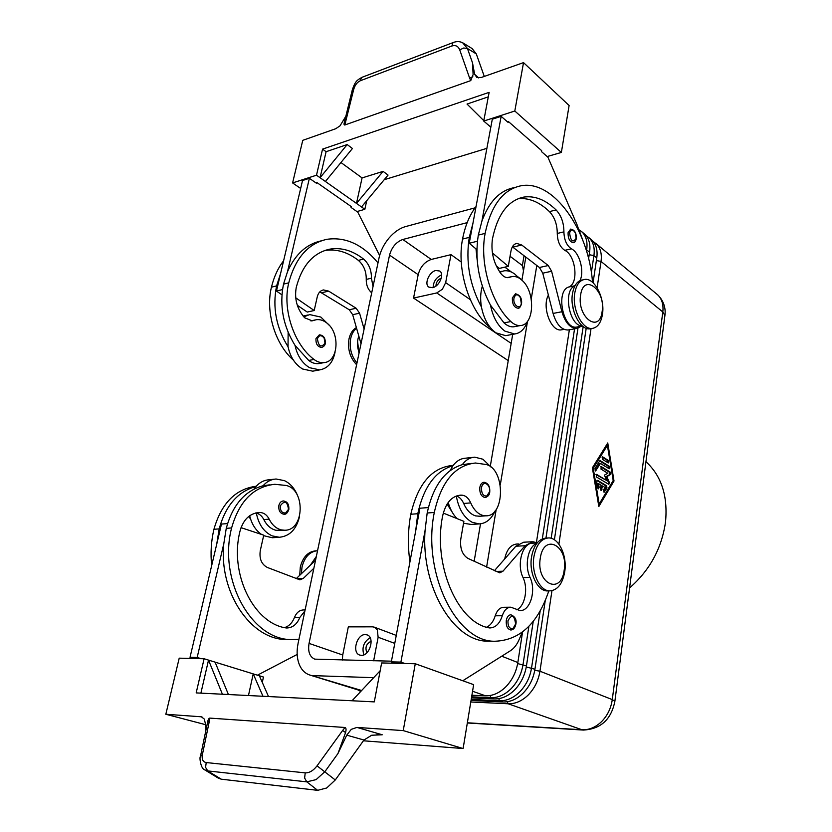 <?xml version="1.0" encoding="UTF-8"?>
<svg xmlns="http://www.w3.org/2000/svg" width="832" height="832" viewBox="0 0 832 832"><rect width="100%" height="100%" fill="white"/><g stroke="black" fill="none" stroke-linecap="round" stroke-linejoin="round"><path stroke-width="1.25" d="M314.579 370.843L312.738 371.176L302.64 369.013C295.194 364.551 290.326 357.136 288.038 346.746L288.132 332.311M335.067 352.144C332.946 362.502 327.829 368.42 319.696 369.897L309.598 367.702C302.151 363.22 297.284 355.763 294.996 345.322L308.734 360.454C312.01 362.929 315.359 363.979 318.791 363.605L320.226 363.334M303.805 316.857L309.691 314.59L320.861 317.075L329.285 325.333M373.038 286.52L371.426 278.179C371.55 270.182 368.93 263.806 363.563 259.054C352.643 250.557 341.38 247.26 329.774 249.153C313.175 252.824 302.006 265.574 296.254 287.394C294.247 298.938 297.055 309.067 304.668 317.793L312.177 320.84L316.306 319.706C319.966 319.238 323.523 320.362 326.945 323.097C340.402 333.081 338.406 361.722 324.043 362.606C320.622 362.991 317.273 361.93 313.997 359.434C293.987 344.542 282.131 309.213 288.756 282.828C295.35 258.066 308.038 243.558 326.82 239.325C345.623 236.652 362.679 244.504 377.998 262.881M358.987 353.413L357.583 341.318M278.866 505.471C279.604 502.705 281.091 501.207 283.317 500.958C287.3 501.436 289.141 504.306 288.829 509.59C287.508 513.001 285.917 514.561 284.066 514.249C280.134 513.542 278.408 510.619 278.866 505.471M573.622 242.57L573.258 242.653C569.691 241.883 567.965 238.555 568.069 232.679L570.648 229.102C574.61 229.757 576.503 232.95 576.316 238.68C575.38 241.644 574.361 242.965 573.258 242.653M499.876 272.23L504.046 270.826C507.645 270.379 511.222 271.461 514.8 274.082L518.96 278.002M527.509 321.266C524.836 328.89 520.562 333.133 514.696 333.986L504.972 331.157C497.744 325.811 492.918 317.148 490.506 305.178L504.015 322.878C507.198 325.811 510.432 327.122 513.708 326.81L515.081 326.55M514.696 333.986L505.69 335.65L495.934 332.842C488.686 327.538 483.86 318.937 481.447 307.039C480.158 299.437 480.438 292.5 482.321 286.218M592.519 282.287C588.827 230.225 553.363 179.244 520.79 185.817C502.913 189.644 491.036 205.504 485.139 233.376C479.253 263.13 491.39 303.93 510.858 321.558C514.041 324.511 517.265 325.822 520.541 325.52C534.227 324.99 535.569 292.625 522.538 280.769C519.21 277.534 515.798 276.11 512.294 276.494L508.362 277.618C505.846 277.878 503.422 276.619 501.114 273.853C493.626 263.609 490.734 251.971 492.44 238.919C497.567 214.365 508.019 200.418 523.796 197.09C534.83 195.53 545.594 199.805 556.098 209.924C561.257 215.54 563.867 222.851 563.909 231.858C564.148 239.907 566.644 245.554 571.397 248.81C579.582 252.626 584.594 271.305 580.008 280.602M574.964 285.813C562.609 290.181 569.338 326.529 582.317 325.905M518.045 198.754C528.798 197.59 539.271 201.874 549.453 211.619C554.622 217.204 557.222 224.484 557.263 233.459C557.492 241.478 559.998 247.104 564.762 250.328C575.91 255.278 578.937 283.941 568.63 287.05C555.36 291.054 563.16 329.701 576.628 327.08L577.585 326.903M486.054 497.297L485.035 497.494C481.229 496.621 479.492 493.241 479.846 487.344C480.501 484.193 481.905 482.498 484.058 482.258C488.228 483.111 490.121 486.418 489.736 492.159C489.507 494.978 487.937 496.756 485.035 497.494M471.63 696.842L490.828 697.684C498.129 697.871 504.972 694.793 511.337 688.47C517.566 681.886 521.466 673.92 523.026 664.57L528.892 626.319M586.498 251.025L586.695 249.725C587.725 242.226 586.248 236.382 582.265 232.19L578.926 229.705L582.587 239.678M522.569 631.966L517.837 662.532C516.256 671.934 512.346 679.931 506.095 686.546C499.71 692.9 492.856 695.999 485.534 695.822L471.9 695.24M471.203 699.452L499.533 700.752C506.823 700.95 513.635 697.902 519.969 691.631C526.167 685.11 530.026 677.206 531.554 667.919L540.155 611.052M591.354 272.594L593.913 255.622C594.922 248.165 593.434 242.351 589.451 238.16L586.134 235.695M581.287 231.296L585.156 234.593C589.139 238.774 590.616 244.608 589.597 252.096L588.588 258.69M533.25 621.338L526.448 665.912C524.898 675.241 521.019 683.186 514.81 689.738C508.456 696.041 501.623 699.109 494.322 698.922L471.463 697.892M597.106 287.789L601.037 261.446C602.025 254.03 600.517 248.227 596.534 244.046L593.258 241.592M470.787 702L508.113 703.768C515.382 703.976 522.163 700.97 528.466 694.751C534.622 688.282 538.45 680.43 539.958 671.216L551.959 590.689M588.463 237.266L592.29 240.531C596.284 244.712 597.771 250.526 596.773 257.962L593.05 282.755M545.241 600.652L534.934 669.24C533.416 678.506 529.568 686.379 523.38 692.879C517.067 699.14 510.266 702.166 502.986 701.969L471.037 700.482M361.65 690.498L309.608 674.96C305.354 673.525 302.089 670.467 299.832 665.756C296.962 659.37 296.39 651.872 298.106 643.282L379.07 257.774C380.63 250.734 383.937 244.171 388.97 238.098C394.098 232.138 399.589 228.311 405.454 226.616L475.093 207.823M359.57 690.404L309.608 674.96M564.71 571.875C567.393 555.766 558.761 537.43 548.475 537.94C541.091 538.647 536.245 544.877 533.936 556.629C531.086 572.822 539.802 591.261 549.879 590.876C557.554 590.2 562.494 583.866 564.71 571.875M564.19 570.128C568.547 545.542 543.795 532.449 540.28 558.241C535.87 583.814 561.246 595.629 564.19 570.128M547.518 537.992L546.135 538.075C538.741 538.772 533.884 544.991 531.575 556.733C528.726 572.905 537.441 591.313 547.518 590.928L548.34 590.918M574.756 293.166C576.243 284.96 579.53 280.384 584.626 279.438C594.693 277.555 605.207 298.532 602.441 314.402C601.006 322.816 597.646 327.486 592.353 328.411C582.514 330.21 571.834 309.171 574.756 293.166M580.611 295.038C583.648 272.459 605.946 290.274 602.129 311.584C599.57 334.058 576.753 317.19 580.611 295.038M592.353 328.411L590.106 328.817C580.258 330.616 569.566 309.608 572.489 293.623C573.986 285.428 577.283 280.852 582.379 279.906M316.347 550.815L315.983 550.815C308.183 551.502 302.952 556.889 300.3 566.977L299.707 575.318M317.543 550.722C309.826 551.502 304.647 556.889 302.026 566.904L301.382 573.726M356.606 364.728C349.96 357.698 347.433 349.055 349.024 338.79C350.251 333.424 352.706 329.69 356.387 327.6M356.959 363.043C351.26 355.971 349.17 347.776 350.709 338.447C351.728 333.902 353.673 330.502 356.564 328.224M391.456 661.18L314.735 659.142C309.65 656.802 307.757 651.55 309.057 643.396L342.732 655.002L348.317 626.87L372.507 626.839L374.338 627.162L377.302 629.876L378.134 637.25L394.774 643.375M470.35 299.707L445.671 282.641L442.364 289.266L436.738 292.947L511.17 343.387M523.474 270.941L522.413 265.294L524.046 255.726M435.906 270.494L439.702 271.045C444.673 273.957 439.296 286.541 432.578 287.664L428.886 287.123C423.873 284.242 429.177 271.71 435.906 270.494M365.352 634.577L367.099 634.889C375.107 637.187 369.834 656.053 361.327 655.346L359.736 655.065C351.655 652.798 356.845 634.005 365.352 634.577M518.388 543.941L516.963 544.014C510.806 544.565 506.719 549.546 504.691 558.958M548.808 590.907C537.815 623.553 519.844 640.338 494.915 641.243C456.498 642.304 421.897 572.697 434.294 512.46C441.282 481.707 455 465.234 475.467 463.008L486.418 464.558C505.419 469.477 505.034 516.641 485.867 515.809L482.726 515.403C477.724 513.854 473.72 509.683 470.714 502.902C468.634 498.243 465.795 495.664 462.197 495.175L460.658 495.123C451.516 496.07 445.474 503.194 442.51 516.495C432.942 564.304 456.872 620.859 487.729 627.63L489.757 627.952C495.498 627.744 499.678 623.678 502.289 615.742C504.13 610.189 506.99 607.35 510.858 607.194L519.875 610.542C530.161 611.468 536.474 590.377 530.036 577.408C524.222 565.469 528.112 546.333 536.786 543.41M479.981 516.235L475.686 515.913C470.673 514.363 466.658 510.224 463.663 503.464C461.864 499.408 459.41 496.912 456.29 495.986C458.682 508.955 463.954 517.712 472.098 522.257L479.055 523.931C486.013 523.536 491.421 519.137 495.258 510.713M491.442 467.49L482.934 459.233L474.77 457.174C469.976 457.454 465.806 459.961 462.249 464.672L471.734 463.403M473.054 457.361L465.525 458.193C460.73 458.474 456.539 460.97 452.972 465.66L450.008 470.683M448.188 502.455C450.112 509.122 453.034 514.488 456.966 518.575M512.304 629.637L510.765 629.99C507.406 629.096 505.908 625.903 506.282 620.433C507.021 616.834 508.56 614.952 510.89 614.786C515.133 616.606 516.786 619.736 515.861 624.187C514.998 628.014 513.302 629.949 510.765 629.99M518.367 308.121L517.93 308.214C514.02 307.414 512.169 303.961 512.366 297.856L515.507 293.8C520.083 294.965 522.101 298.303 521.539 303.794C520.416 307.112 519.21 308.589 517.93 308.214M304.897 610.958L299.884 617.344C297.034 624.27 292.635 627.817 286.697 627.994L284.606 627.713C252.834 621.754 229.382 572.915 239.949 531.336C243.204 519.74 249.527 513.469 258.939 512.522L260.53 512.543C264.222 512.928 267.103 515.133 269.173 519.158C272.158 525.034 276.214 528.622 281.372 529.911L284.606 530.234C304.47 530.764 305.698 489.434 286.062 485.451L274.758 484.297C253.614 486.606 239.231 501.155 231.608 527.935C217.984 580.237 252.002 640.318 291.793 639.579L298.938 639.33M284.606 530.234L276.016 530.306C270.868 529.017 266.802 525.439 263.827 519.594C262.038 516.069 259.553 513.926 256.36 513.167L255.476 513.032M310.346 565.178L316.337 556.462M263.63 535.673L272.282 537.742L279.354 537.264C289.619 536.234 296.317 529.443 299.437 516.87M256.36 513.167C258.606 524.43 263.89 532.012 272.199 535.891L279.354 537.264M297.638 495.726C294.715 488.519 290.326 483.496 284.482 480.657L276.068 479.003C271.118 479.336 266.77 481.593 263.026 485.763L269.433 484.858M315.994 338.52L319.342 334.838C323.565 335.213 325.541 338.114 325.291 343.543C324.99 345.374 323.762 346.674 321.62 347.454C317.554 346.882 315.671 343.907 315.994 338.52M377.062 734.406L382.262 734.781L371.706 735.228L363.969 740.022L335.275 779.979L326.726 787.977L317.658 790.338L306.79 781.851L304.616 778.014L305.23 772.866L206.222 762.559L205.577 767.333L207.719 770.91L306.79 781.851L316.129 779.615L324.906 771.649L337.958 753.542L346.736 735.155L351.291 729.342L356.959 727.418L403.229 730.6L415.272 663.749L381.638 662.948L374.296 701.886L196.175 692.9L204.11 658.757L179.213 658.164L165.828 714.262L201.334 716.789L204.194 718.983L205.691 724.61L205.816 730.766M345.862 116.21L340.018 125.84L335.712 128.731L302.765 140.338L292.594 182.936L300.664 188.469M335.275 779.979L317.044 765.846C313.321 770.661 309.379 773.001 305.23 772.866M337.958 753.542L345.571 732.576L342.638 730.465L317.044 765.846M523.526 62.618L514.81 111.01L561.371 152.443L569.109 105.518L523.526 62.618L481.395 77.449L476.923 77.511L474.646 74.329L472.514 62.847L473.117 74.62L470.756 80.61L344.812 124.998L353.652 89.627C354.91 85.145 357.157 82.17 360.391 80.714L451.89 46.01L452.878 42.838L453.804 42.318M451.89 46.01C455.572 44.845 458.182 46.134 459.722 49.868L463.746 47.996L467.449 48.495L462.644 42.765M472.514 62.847L467.449 48.495L476.299 53.924L472.15 48.589L463.518 43.264M453.398 42.463L362.326 77.189L361.431 77.698L360.391 80.714M629.574 587.954C649.698 570.409 661.669 548.475 665.506 522.132C667.992 496.07 661.471 475.925 645.944 461.708M510.047 256.266L522.371 265.574M504.847 267.145L511.555 272.126M517.889 276.827L521.955 279.843M459.722 49.868L469.674 78.25L472.805 76.596M353.652 89.627L352.342 89.721L344.417 122.117L345.686 122.158M344.417 122.117C343.814 124.114 343.949 125.081 344.812 124.998M476.299 53.924L484.286 76.43M204.901 769.954L207.719 770.91L221.229 779.178L317.658 790.338M206.222 762.559C202.894 761.925 201.614 759.273 202.405 754.582L209.404 720.918L207.542 722.498C208.01 719.763 208.749 718.297 209.778 718.099L345.051 727.49L342.638 730.465M200.512 756.142L207.542 722.498M345.571 732.576C346.341 729.633 346.164 727.938 345.051 727.49M205.286 770.193L218.275 778.128L221.229 779.178M165.828 714.262L205.691 724.703M403.229 730.6L463.112 748.54L363.376 740.782M366.714 200.71L364.853 209.3L356.481 203.393L362.076 177.923L383.084 171.371L356.481 203.393L325.406 181.48L352.435 148.502L347.183 144.57L320.081 177.715L326.092 151.705L347.183 144.57M362.076 177.923L340.943 162.521M325.406 181.48L316.503 175.198L322.556 149.126L489.143 92.352L483.725 121.066L490.828 127.15M361.514 206.95L388.055 175.084L383.084 171.371M326.092 151.705L322.556 149.126M486.886 148.335L384.186 179.722M483.808 120.671L467.033 104.052L488.29 96.855M364.853 209.3L356.97 211.578M561.371 152.443L547.154 156.551M316.503 175.198L292.594 182.936M379.621 255.497L357.781 212.139L351.083 207.459L351.27 206.606L316.722 182.426L315.734 182.749M514.81 111.01L483.725 121.066M579.883 233.21L577.294 225.347L547.934 157.227L541.486 151.601L541.653 150.654L508.269 121.43L507.322 121.732M514.062 187.678C499.772 190.476 489.06 201.635 481.905 221.166L501.155 116.345L508.092 122.398L508.269 121.43M321.256 240.833C306.426 244.088 295.173 254.384 287.498 271.731L309.379 178.308L316.524 183.3L316.722 182.426M415.272 663.749L473.647 684.642L463.112 748.54M228.415 694.522L215.093 662.137L253.219 673.889L262.974 696.27M248.466 695.542L253.219 673.889L259.376 675.782L268.507 696.55M222.414 694.221L208.52 660.109L215.093 662.137M200.886 693.139L208.52 660.109L204.11 658.757M259.376 675.782L263.453 677.04L262.288 682.406M352.03 700.762L380.172 670.727M227.531 523.598L221.468 524.077L190.029 657.301L194.002 658.518M462.779 680.753L510.463 650.707C513.989 648.419 516.838 644.81 519.002 639.86L522.319 632.164M490.693 641.212L487.812 641.191C453.575 641.586 420.857 586.934 425.058 530.598L400.91 662.095L404.851 663.499M257.431 675.189L297.18 654.43M291.803 639.579L286.406 639.538C251.014 639.746 218.629 592.478 223.818 543.639L197.163 657.457L201.136 658.684M284.346 627.661C288.943 626.309 292.323 622.877 294.507 617.386C296.514 612.56 299.53 610.074 303.566 609.939L305.115 609.918M313.862 568.266L303.316 578.386L299.905 579.842L267.332 567.455C261.487 564.325 259.137 558.709 260.281 550.607L263.744 535.174L241.03 527.654M315.546 560.217L296.161 578.698M190.029 657.301L197.163 657.457M223.818 543.639L226.252 528.341C232.648 504.93 244.899 490.734 263.026 485.763M274.29 479.19L269.027 479.773C264.077 480.106 259.73 482.352 255.986 486.512L253.999 489.091M249.683 515.746C251.69 524.098 255.653 530.338 261.55 534.456M211.65 565.656C210.392 553.238 211.151 541.112 213.928 529.287C221.406 503.308 235.508 488.956 256.246 486.221M216.736 544.097L219.18 528.882C225.586 505.586 237.848 491.462 255.986 486.512M250.526 518.866L248.57 516.599M285.126 514.062L284.066 514.249M486.46 627.255C490.464 625.446 493.386 621.618 495.217 615.794C497.068 610.272 499.928 607.433 503.818 607.287L510.38 607.204M516.682 609.794C524.982 606.299 528.414 588.598 523.058 577.626C516.329 564.065 522.673 542.422 532.906 543.171L537.15 542.953M537.243 542.838L532.834 541.715L525.034 545.74L502.965 571.199L499.71 572.842L467.969 558.418C462.228 554.767 459.836 548.298 460.793 539.022L463.871 521.342L443.269 513.084M428.334 507.562L419.921 508.227L391.331 661.877L395.283 663.27M531.991 541.767L523.682 542.214L515.85 546.218L494.395 570.731M400.91 662.095L391.331 661.877M425.058 530.598L427.17 513.011C433.014 486.127 444.714 470.018 462.249 464.672M463.538 523.245L471.234 524.451M415.646 531.211L417.768 513.729C423.654 487.011 435.386 470.985 452.972 465.66M453.18 465.379L452.306 465.462C431.714 467.698 417.882 483.964 410.8 514.259C407.919 529.797 407.638 545.688 409.926 561.912M447.106 504.057L452.473 512.637M313.612 675.646L373.651 677.685M558.896 544.149L591.053 328.432M592.394 467.823L607.745 442.967L614.016 481.01L598.822 506.532L592.394 467.823M370.126 637.697C363.74 641.846 361.66 647.556 363.886 654.826M371.114 641.233C366.226 643.802 364.832 647.629 366.933 652.725M441.615 274.903C436.249 277.358 433.42 281.57 433.129 287.518M441.303 278.096C437.85 279.604 436.072 282.256 435.958 286.042M445.671 282.641L451.006 254.644L431.257 259.449C424.684 261.778 420.326 266.843 418.184 274.664L413.546 298.064L436.738 292.947M461.261 262.007L451.006 254.644M373.651 660.785L378.134 637.25M342.732 655.002L342.337 660.088M413.546 298.064L508.238 360.599M525.824 257.088L521.903 280.166M512.699 334.35L490.35 465.951M480.511 523.827L474.157 561.298M309.057 643.396L389.542 255.122C391.789 247.156 396.209 241.935 402.823 239.481L467.168 222.643M358.353 690.31L360.818 691.382M586.206 328.266L554.393 539.791M551.158 538.314L583.18 326.591M577.98 328.203L545.958 538.075M542.318 538.886L574.558 328.838M569.369 329.774L536.432 542.464M486.606 567.102L496.205 509.444M500.282 484.931L527.53 321.235M531.232 299.031L536.806 265.491M603.741 491.982L606.102 488.041L605.738 485.826L596.908 480.532M597.594 480.345L606.601 485.763L606.965 487.968L604.178 492.201L603.554 489.913L605.02 487.458L602.493 485.95L601.349 490.516L600.527 488.779L601.047 485.087L598.51 483.569L599.123 487.282L598.499 488.821L597.688 487.76L596.7 481.811L597.594 480.345L597.033 480.397M598.062 488.613L597.646 483.642L598.51 483.569M600.912 490.298L601.63 486.023L602.493 485.95M602.358 459.316L602.701 456.882L608.369 460.439L608.306 462.935L602.358 459.316M607.859 462.748L607.506 460.522L602.004 457.08M607.402 445.38L593.247 468.343L599.175 504.046L613.205 480.522L607.402 445.38L606.549 445.474L592.467 468.281M593.247 468.343L592.498 468.416M599.175 504.046L598.426 504.098M598.645 505.44L613.09 480.698M614.016 481.01L613.153 481.094M607.266 445.39L607.048 444.09M599.654 460.949L600.371 460.73L609.305 466.284L609.242 468.79L600.444 463.434L595.546 470.995L594.901 468.686L599.654 460.949L608.452 466.367L608.795 468.603M595.119 470.787L599.581 463.518L600.444 463.434M600.974 469.071L601.318 466.627L610.272 472.15L610.397 474.594L606.798 476.611L609.326 482.373L608.847 484.38L596.263 476.871L596.606 474.406L606.778 480.563L604.406 475.155L607.797 473.262L600.974 469.071M606.778 480.563L595.92 474.594M608.4 484.193L608.462 482.446L605.946 476.694L609.534 474.677L609.419 472.233L600.631 466.814M606.798 476.611L605.946 476.694M572.291 303.42L573.602 310.575M490.298 327.538L488.259 325.905C468.697 308.599 456.57 268.434 462.561 239.065C465.14 225.722 469.643 214.885 476.05 206.544M562.266 329.69L561.298 329.867C551.075 331.916 541.653 306.883 548.392 295.131M477.173 260.114L475.998 248.914L469.227 243.256L472.898 223.517L469.269 237.37C465.525 261.477 469.591 284.7 481.447 307.039M481.905 221.166L478.296 235.102C474.594 259.334 478.66 282.693 490.506 305.178M581.329 326.227L576.815 328.432C570.211 328.297 565.25 322.733 561.912 311.74L551.606 271.253L548.267 265.533L521.726 245.003L516.766 243.433C513.791 244.036 511.857 246.574 510.962 251.046L508.29 266.354L492.388 252.938M576.815 328.432L568.017 330.013C561.392 329.898 556.41 324.376 553.082 313.435L542.766 273.187L539.427 267.498L512.387 246.823M501.155 116.345L492.305 119.205L472.898 223.517M477.402 241.228L469.227 243.256M508.29 266.354L499.325 268.403L496.194 265.782M476.861 249.631L475.998 248.914M287.498 271.731L283.514 284.138C279.25 305.583 283.078 325.978 294.996 345.322M324.626 250.536C336.222 248.654 347.474 251.94 358.384 260.385C363.74 265.106 366.361 271.461 366.246 279.427C366.163 285.074 367.983 289.546 371.706 292.843M314.756 320.05L310.846 320.902M283.598 260.79C278.002 268.008 273.957 276.806 271.45 287.186C265.231 311.74 275.184 344.313 293.374 360.09M358.81 336.055C356.938 341.255 357.042 346.798 359.133 352.706M281.913 294.788L276.453 291.065L280.592 273.53L276.598 285.886C272.314 307.226 276.13 327.506 288.038 346.746M364.104 329.056L359.57 313.196L356.158 308.246L328.63 291.117L323.461 289.931C320.33 290.586 318.261 292.895 317.252 296.878L314.194 310.502L295.703 297.804M280.592 273.53L302.536 180.523L309.379 178.308M276.453 291.065L282.485 289.567M314.194 310.502L307.268 312.073L297.305 305.282M361.015 343.751L352.685 314.694L349.274 309.774L319.821 291.866M313.997 359.434L308.734 360.454M280.363 505.742C284.586 500.146 287.3 501.342 288.496 509.319L285.615 512.97C281.84 513.126 280.093 510.723 280.363 505.742M569.587 232.981C570.752 241.27 572.926 243.058 576.118 238.337L575.276 232.825C572.79 229.018 570.898 229.07 569.587 232.981M504.015 322.878L510.858 321.558M568.63 287.05L575.006 285.74M489.466 491.889L486.762 496.028C483.111 496.142 481.374 493.355 481.541 487.666C482.706 479.783 490.984 484.276 489.466 491.889M490.017 695.542L490.828 697.684L494.322 698.922M589.597 252.096L586.061 249.6M517.837 662.532L501.727 656.209M498.753 698.651L499.533 700.752L502.986 701.969M596.773 257.962L593.913 255.622L589.202 254.696M526.448 665.912L517.66 663.593M596.388 260.53L601.037 261.446L662.813 311.958L612.279 699.587C611.031 708.25 607.474 715.582 601.63 721.573C595.629 727.334 589.087 730.07 581.984 729.768L583.554 730.07M595.546 243.152L658.018 295.142C662.022 299.281 663.614 304.886 662.813 311.958L664.903 315.546L614.848 701.511M507.343 701.719L508.113 703.768L581.984 729.768L467.355 722.779M534.934 669.24L526.282 666.952M467.324 722.977L583.326 730.059C600.683 729.134 611.208 719.555 614.869 701.324L612.279 699.587L539.958 671.216L534.758 670.27M664.841 316.025L664.903 315.546C665.735 310.398 664.893 301.309 657.041 294.247M463.663 503.464L470.714 502.902M515.622 624L513.011 628.472C509.506 629.044 507.822 626.465 507.967 620.745C511.784 613.902 514.332 614.994 515.622 624M513.978 298.168C512.606 305.115 520.312 310.596 521.31 303.451L520.385 297.596C517.618 293.686 515.476 293.883 513.978 298.168M269.173 519.158L263.827 519.594M324.137 338.073C321.308 334.724 319.062 334.963 317.418 338.801C318.583 346.507 321.1 347.974 324.99 343.19L324.137 338.073M382.262 734.781L356.959 727.418M478.67 77.917L474.646 74.329M469.674 78.25L470.756 80.61M202.405 754.582L200.429 756.558C199.222 756.798 200.585 768.997 204.922 769.964M209.404 720.918L209.778 718.099M346.736 735.155L363.969 740.022M200.481 716.643L202.124 717.09M296.223 578.635L303.316 578.386M219.18 528.882L213.928 529.287M231.608 527.935L226.252 528.341M260.53 512.543L255.788 512.949M299.884 617.344L294.507 617.386M502.965 571.199L495.945 571.449M525.034 545.74L515.85 546.218M427.17 513.011L434.294 512.46M457.6 495.57L462.197 495.175M495.217 615.794L502.289 615.742M523.058 577.626L530.036 577.408M410.8 514.259L417.768 513.729M447.439 504.774L448.874 504.66M472.555 691.257L485.534 695.822M402.823 239.481L431.257 259.449M389.542 255.122L418.184 274.664M606.601 485.763L605.738 485.826M599.123 487.282L598.26 487.354M601.983 489.642L601.12 489.715M604.625 491.878L603.762 491.951M606.965 487.968L606.102 488.041M602.701 456.882L602.108 456.945M608.369 460.439L607.506 460.522M600.371 460.73L599.789 460.793M595.993 470.683L595.13 470.766M609.305 466.284L608.452 466.367M601.318 466.627L600.746 466.679M596.606 474.406L596.034 474.458M609.326 482.373L608.462 482.446M610.397 474.594L609.534 474.677M610.272 472.15L609.419 472.233M462.561 239.065L469.269 237.37M488.259 325.905L488.966 325.77M478.296 235.102L485.139 233.376M564.762 250.328L571.397 248.81M557.263 233.459L563.909 231.858M549.453 211.619L556.098 209.924M507.738 277.659L509.829 277.202M561.912 311.74L553.082 313.435M521.726 245.003L512.824 247.135M548.267 265.533L539.427 267.498M551.606 271.253L542.766 273.187M288.756 282.828L283.514 284.138M371.426 278.179L366.246 279.427M363.563 259.054L358.384 260.385M313.706 320.424L311.522 320.902M276.598 285.886L271.45 287.186M321.734 292.76L328.63 291.117M349.274 309.774L356.158 308.246M352.685 314.694L359.57 313.196M303.129 316.066L307.674 315.047M324.043 362.606L318.791 363.605M520.541 325.52L513.708 326.81M582.462 326.019L576.628 327.08M463.164 43.046C460.242 41.402 457.101 41.163 453.752 42.338M352.362 89.658C355.534 80.475 357.334 80.194 361.92 77.345M479.055 523.931L469.758 524.545M478.826 516.318L485.867 515.809M487.812 641.191L494.915 641.243M374.338 627.162L396.261 635.398M547.518 590.928L549.879 590.876M564.034 329.368L561.298 329.867M523.796 197.09L518.96 198.39M507.135 277.638L510.827 276.827M499.595 271.825L502.122 271.253M324.678 250.515L329.774 249.153M312.738 371.176L319.696 369.897"/></g></svg>
